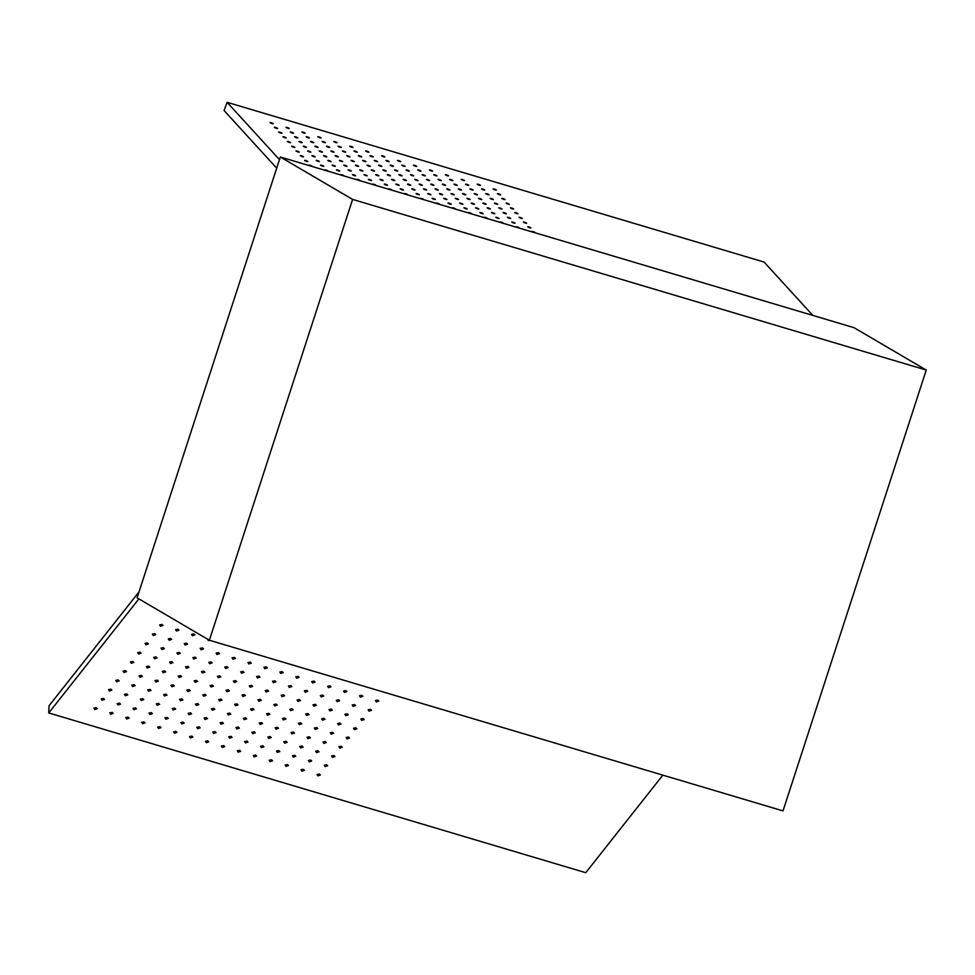 <?xml version="1.0" encoding="UTF-8"?>
<svg xmlns="http://www.w3.org/2000/svg" width="975" height="975" viewBox="0 0 975 975"><rect width="100%" height="100%" fill="white"/><g stroke="black" fill="none" stroke-linecap="round" stroke-linejoin="round"><path stroke-width="1.46" d="M137.097 597.833L280.325 156.999L853.978 327.661L926.25 370.061L783.01 810.895L209.369 640.234L137.097 597.833M209.369 640.234L352.597 199.412L280.325 156.999M352.597 199.412L926.25 370.061M319.885 137.828C321.653 138.133 321.372 137.816 319.032 136.89C317.265 136.585 317.545 136.902 319.885 137.828L321.104 137.963M432.778 185.201C434.545 185.494 434.265 185.177 431.913 184.251C430.146 183.958 430.438 184.275 432.778 185.201L433.997 185.323M428.464 180.473C430.231 180.765 429.938 180.448 427.598 179.522C425.831 179.229 426.112 179.534 428.464 180.473L429.67 180.594M441.419 194.659C443.186 194.951 442.906 194.634 440.554 193.708C438.787 193.416 439.079 193.733 441.419 194.659L442.638 194.793M383.626 156.792C385.393 157.085 385.113 156.78 382.761 155.854C380.993 155.549 381.286 155.866 383.626 156.792L384.845 156.926M303.956 133.088C305.723 133.392 305.431 133.075 303.091 132.149C301.324 131.844 301.616 132.161 303.956 133.088L305.175 133.222M288.015 128.347C289.782 128.651 289.502 128.334 287.162 127.408C285.395 127.103 285.675 127.42 288.015 128.347L289.234 128.481M335.827 142.569C337.594 142.874 337.301 142.557 334.961 141.631C333.194 141.326 333.487 141.643 335.827 142.569L337.045 142.703M419.823 171.003C421.59 171.295 421.298 170.991 418.957 170.064C417.19 169.76 417.471 170.077 419.823 171.003L421.029 171.137M444.393 185.201C446.16 185.506 445.867 185.189 443.528 184.263C441.76 183.97 442.053 184.275 444.393 185.201L445.612 185.335M440.078 180.473C441.846 180.777 441.553 180.46 439.213 179.534C437.446 179.229 437.726 179.546 440.078 180.473L441.285 180.607M453.034 194.671C454.801 194.963 454.508 194.647 452.168 193.72C450.401 193.428 450.694 193.745 453.034 194.671L454.253 194.793M437.105 189.93C438.872 190.223 438.579 189.906 436.239 188.979C434.472 188.687 434.753 189.004 437.105 189.93L438.311 190.052M437.58 203.166C435.813 202.873 436.105 203.178 438.445 204.104C440.212 204.409 439.932 204.092 437.58 203.166L436.373 203.032M434.131 199.375C435.898 199.68 435.606 199.363 433.266 198.437C431.498 198.132 431.779 198.449 434.131 199.375L435.337 199.509M424.137 175.732C425.904 176.036 425.624 175.719 423.272 174.793C421.505 174.488 421.797 174.805 424.137 175.732L425.356 175.866M447.367 175.756C449.134 176.048 448.841 175.732 446.501 174.805C444.734 174.513 445.027 174.83 447.367 175.756L448.585 175.89M525.415 223.092C527.183 223.385 526.89 223.068 524.55 222.142C522.783 221.849 523.075 222.166 525.415 223.092L526.634 223.214M521.101 218.363C522.856 218.656 522.576 218.339 520.236 217.413C518.468 217.12 518.749 217.437 521.101 218.363L522.308 218.485M533.191 231.611C531.424 231.307 531.716 231.623 534.056 232.55C535.823 232.854 535.531 232.538 533.191 231.611L531.972 231.477M479.237 185.238C481.004 185.53 480.712 185.213 478.372 184.287C476.604 183.995 476.897 184.312 479.237 185.238L480.456 185.36M431.438 171.015C433.205 171.308 432.912 170.991 430.572 170.064C428.805 169.772 429.085 170.089 431.438 171.015L432.644 171.149M415.496 166.274C417.263 166.567 416.983 166.25 414.631 165.323C412.864 165.031 413.156 165.348 415.496 166.274L416.715 166.408M463.308 180.497C465.075 180.789 464.783 180.473 462.442 179.546C460.675 179.254 460.956 179.571 463.308 180.497L464.514 180.619M512.46 208.894C514.215 209.198 513.935 208.882 511.595 207.955C509.827 207.663 510.108 207.967 512.46 208.894L513.667 209.028M367.697 152.051C369.464 152.344 369.172 152.039 366.832 151.113C365.064 150.808 365.357 151.125 367.697 152.051L368.916 152.185M351.756 147.31C353.523 147.603 353.242 147.298 350.89 146.372C349.123 146.067 349.416 146.384 351.756 147.31L352.974 147.444M399.567 161.533C401.334 161.826 401.042 161.509 398.702 160.582C396.935 160.29 397.227 160.607 399.567 161.533L400.774 161.667M529.73 227.821C531.497 228.113 531.217 227.797 528.877 226.87C527.109 226.578 527.39 226.895 529.73 227.821L530.948 227.955M508.133 204.165C509.901 204.47 509.608 204.153 507.268 203.227C505.501 202.922 505.793 203.239 508.133 204.165L509.352 204.299M503.819 199.436C505.586 199.729 505.294 199.424 502.954 198.498C501.187 198.193 501.467 198.51 503.819 199.436L505.026 199.57M516.774 213.635C518.542 213.927 518.249 213.61 515.909 212.684C514.142 212.392 514.434 212.708 516.774 213.635L517.993 213.757M408.208 170.991C409.975 171.295 409.683 170.978 407.343 170.052C405.576 169.748 405.856 170.064 408.208 170.991L409.415 171.125M501.321 222.129C499.553 221.825 499.846 222.142 502.186 223.068C503.953 223.373 503.661 223.056 501.321 222.129L500.102 221.995M497.872 218.339C499.639 218.632 499.346 218.327 497.006 217.401C495.239 217.096 495.519 217.413 497.872 218.339L499.078 218.473M487.878 194.695C489.645 194.988 489.352 194.683 487.013 193.757C485.245 193.452 485.538 193.769 487.878 194.695L489.097 194.829M425.49 189.918C427.257 190.21 426.965 189.893 424.625 188.967C422.857 188.675 423.138 188.992 425.49 189.918L426.697 190.052M403.882 166.262C405.649 166.567 405.368 166.25 403.016 165.323C401.249 165.019 401.542 165.336 403.882 166.262L405.1 166.396M421.651 198.425C419.884 198.132 420.164 198.437 422.516 199.375C424.283 199.668 423.991 199.351 421.651 198.425L420.432 198.291M412.523 175.732C414.29 176.024 414.009 175.707 411.657 174.781C409.89 174.488 410.183 174.805 412.523 175.732L413.741 175.853M489.231 208.882C490.998 209.174 490.705 208.857 488.365 207.931C486.598 207.638 486.878 207.955 489.231 208.882L490.437 209.003M513.801 223.08C515.568 223.373 515.275 223.068 512.935 222.129C511.168 221.837 511.461 222.154 513.801 223.08L515.019 223.214M509.486 218.351C511.241 218.644 510.961 218.327 508.621 217.401C506.854 217.108 507.134 217.425 509.486 218.351L510.693 218.485M499.492 194.707C501.26 195 500.967 194.683 498.627 193.757C496.86 193.464 497.153 193.781 499.492 194.707L500.711 194.842M483.563 189.967C485.331 190.259 485.038 189.942 482.698 189.016C480.931 188.723 481.211 189.04 483.563 189.967L484.77 190.101M484.904 204.153C486.671 204.445 486.379 204.128 484.039 203.202C482.272 202.91 482.564 203.227 484.904 204.153L486.123 204.275M480.59 199.424C482.357 199.717 482.064 199.4 479.724 198.473C477.957 198.181 478.237 198.498 480.59 199.424L481.796 199.546M493.545 213.61C495.312 213.903 495.02 213.586 492.68 212.66C490.913 212.367 491.205 212.684 493.545 213.61L494.764 213.744M453.521 207.907C451.754 207.614 452.034 207.919 454.387 208.845C456.154 209.15 455.861 208.833 453.521 207.907L452.303 207.772M409.549 185.177C411.316 185.469 411.036 185.152 408.683 184.226C406.916 183.934 407.209 184.251 409.549 185.177L410.768 185.311M405.234 180.448C407.002 180.741 406.709 180.424 404.369 179.498C402.602 179.205 402.894 179.522 405.234 180.448L406.441 180.57M418.19 194.634C419.957 194.939 419.677 194.622 417.324 193.696C415.557 193.391 415.85 193.708 418.19 194.634L419.408 194.768M448.719 189.942C450.487 190.235 450.194 189.918 447.854 188.992C446.087 188.699 446.367 189.016 448.719 189.942L449.926 190.064M450.06 204.116C451.827 204.421 451.535 204.104 449.195 203.178C447.428 202.873 447.72 203.19 450.06 204.116L451.279 204.25M445.746 199.387C447.513 199.68 447.22 199.375 444.88 198.449C443.113 198.144 443.393 198.461 445.746 199.387L446.952 199.522M435.752 175.744C437.519 176.036 437.239 175.732 434.887 174.805C433.119 174.501 433.412 174.817 435.752 175.744L436.971 175.878M396.593 170.991C398.361 171.283 398.068 170.966 395.728 170.04C393.961 169.748 394.253 170.064 396.593 170.991L397.8 171.113M421.163 185.189C422.931 185.482 422.65 185.165 420.298 184.238C418.531 183.946 418.823 184.263 421.163 185.189L422.382 185.311M416.849 180.46C418.616 180.753 418.324 180.436 415.984 179.51C414.217 179.217 414.497 179.534 416.849 180.46L418.056 180.582M429.804 194.647C431.572 194.939 431.291 194.634 428.939 193.708C427.172 193.403 427.464 193.72 429.804 194.647L431.023 194.781M413.875 189.906C415.643 190.198 415.35 189.893 413.01 188.967C411.243 188.663 411.523 188.979 413.875 189.906L415.082 190.04M392.267 166.25C394.034 166.554 393.754 166.238 391.402 165.311C389.634 165.019 389.927 165.323 392.267 166.25L393.486 166.384M387.952 161.521C389.72 161.826 389.427 161.509 387.087 160.582C385.32 160.278 385.612 160.595 387.952 161.521L389.159 161.655M400.908 175.719C402.675 176.012 402.395 175.695 400.043 174.769C398.275 174.476 398.568 174.793 400.908 175.719L402.127 175.841M276.4 128.347C278.168 128.639 277.887 128.322 275.547 127.396C273.78 127.103 274.06 127.42 276.4 128.347L277.619 128.468M285.041 137.804C286.808 138.097 286.528 137.78 284.188 136.853C282.421 136.561 282.701 136.878 285.041 137.804L286.26 137.926M280.727 133.075C282.494 133.368 282.202 133.051 279.862 132.125C278.094 131.832 278.387 132.149 280.727 133.075L281.946 133.197M305.297 147.274C307.064 147.566 306.784 147.249 304.444 146.323C302.677 146.031 302.957 146.347 305.297 147.274L306.516 147.408M298.009 151.99C299.776 152.295 299.483 151.978 297.143 151.052C295.376 150.747 295.669 151.064 298.009 151.99L299.228 152.124M302.323 156.731C304.09 157.024 303.81 156.707 301.47 155.781C299.703 155.488 299.983 155.793 302.323 156.731L303.542 156.853M289.368 142.533C291.135 142.825 290.842 142.508 288.502 141.582C286.735 141.29 287.028 141.607 289.368 142.533L290.587 142.667M293.682 147.262C295.449 147.554 295.169 147.249 292.829 146.323C291.062 146.018 291.342 146.335 293.682 147.262L294.901 147.396M306.65 161.46C308.417 161.752 308.124 161.436 305.784 160.509C304.017 160.217 304.31 160.534 306.65 161.46L307.868 161.582M296.656 137.816C298.423 138.109 298.143 137.792 295.803 136.866C294.036 136.573 294.316 136.89 296.656 137.816L297.875 137.938M292.342 133.088C294.109 133.38 293.816 133.063 291.476 132.137C289.709 131.844 290.002 132.161 292.342 133.088L293.56 133.209M386.319 185.152C388.087 185.457 387.806 185.14 385.454 184.214C383.687 183.922 383.979 184.226 386.319 185.152L387.538 185.287M300.983 142.545C302.75 142.838 302.457 142.521 300.117 141.594C298.35 141.302 298.642 141.619 300.983 142.545L302.201 142.667M313.938 156.731C315.705 157.036 315.425 156.719 313.085 155.793C311.317 155.488 311.598 155.805 313.938 156.731L315.157 156.865M309.623 152.002C311.391 152.295 311.098 151.99 308.758 151.064C306.991 150.759 307.283 151.076 309.623 152.002L310.842 152.137M310.111 165.238C308.344 164.946 308.624 165.262 310.964 166.189C312.731 166.481 312.451 166.164 310.111 165.238L308.892 165.116M322.579 166.201C324.346 166.493 324.066 166.177 321.726 165.25C319.958 164.958 320.239 165.275 322.579 166.201L323.798 166.323M318.264 161.46C320.032 161.765 319.739 161.448 317.399 160.522C315.632 160.229 315.924 160.534 318.264 161.46L319.483 161.594M308.271 137.828C310.038 138.121 309.757 137.804 307.418 136.878C305.65 136.585 305.931 136.89 308.271 137.828L309.489 137.95M326.04 169.979C324.273 169.687 324.565 170.003 326.905 170.93C328.673 171.222 328.38 170.905 326.04 169.979L324.821 169.857M321.238 152.015C323.005 152.307 322.713 151.99 320.373 151.064C318.606 150.772 318.898 151.088 321.238 152.015L322.457 152.149M325.553 156.743C327.32 157.036 327.039 156.731 324.699 155.793C322.932 155.5 323.212 155.817 325.553 156.743L326.771 156.877M312.597 142.557C314.364 142.85 314.072 142.533 311.732 141.607C309.965 141.314 310.257 141.631 312.597 142.557L313.816 142.679M316.912 147.286C318.679 147.578 318.398 147.262 316.058 146.335C314.291 146.043 314.572 146.36 316.912 147.286L318.13 147.408M328.526 147.298C330.293 147.591 330.013 147.274 327.661 146.347C325.906 146.055 326.186 146.372 328.526 147.298L329.745 147.42M324.212 142.557C325.979 142.862 325.687 142.545 323.347 141.619C321.579 141.326 321.872 141.631 324.212 142.557L325.431 142.691M337.167 156.756C338.934 157.048 338.654 156.731 336.302 155.805C334.547 155.512 334.827 155.829 337.167 156.756L338.386 156.877M332.853 152.027C334.62 152.319 334.327 152.002 331.987 151.076C330.22 150.784 330.513 151.101 332.853 152.027L334.072 152.149M334.193 166.201C335.961 166.506 335.68 166.189 333.328 165.262C331.573 164.97 331.853 165.275 334.193 166.201L335.412 166.335M329.879 161.472C331.646 161.777 331.354 161.46 329.014 160.534C327.247 160.229 327.539 160.546 329.879 161.472L331.098 161.606M341.969 174.72C340.214 174.428 340.494 174.744 342.834 175.671C344.602 175.963 344.321 175.646 341.969 174.72L340.763 174.598M338.52 170.942C340.287 171.234 339.995 170.918 337.655 169.991C335.888 169.699 336.18 170.016 338.52 170.942L339.739 171.064M341.494 161.484C343.261 161.777 342.968 161.46 340.628 160.534C338.861 160.241 339.154 160.558 341.494 161.484L342.712 161.618M354.449 175.683C356.216 175.975 355.936 175.658 353.584 174.732C351.817 174.44 352.109 174.757 354.449 175.683L355.668 175.805M350.135 170.942C351.902 171.247 351.609 170.93 349.269 170.003C347.502 169.699 347.795 170.016 350.135 170.942L351.353 171.076M373.839 184.202C372.072 183.909 372.365 184.226 374.705 185.152C376.472 185.445 376.192 185.128 373.839 184.202L372.633 184.068M357.91 179.461C356.143 179.168 356.436 179.485 358.776 180.412C360.543 180.704 360.25 180.387 357.91 179.461L356.692 179.339M348.782 156.768C350.549 157.06 350.269 156.743 347.917 155.817C346.149 155.525 346.442 155.842 348.782 156.768L350.001 156.89M344.467 152.039C346.235 152.332 345.942 152.015 343.602 151.088C341.835 150.796 342.128 151.113 344.467 152.039L345.686 152.161M345.808 166.213C347.575 166.518 347.295 166.201 344.943 165.275C343.176 164.97 343.468 165.287 345.808 166.213L347.027 166.347M353.108 161.497C354.876 161.789 354.583 161.472 352.243 160.546C350.476 160.253 350.768 160.57 353.108 161.497L354.327 161.618M366.064 175.683C367.831 175.988 367.551 175.671 365.198 174.744C363.431 174.44 363.724 174.757 366.064 175.683L367.283 175.817M361.749 170.954C363.517 171.247 363.224 170.942 360.884 170.016C359.117 169.711 359.409 170.028 361.749 170.954L362.968 171.088M495.178 189.979C496.945 190.271 496.653 189.954 494.313 189.028C492.546 188.736 492.826 189.053 495.178 189.979L496.385 190.101M370.39 180.424C372.158 180.716 371.865 180.399 369.525 179.473C367.758 179.181 368.05 179.485 370.39 180.424L371.609 180.546M360.397 156.78C362.164 157.072 361.883 156.756 359.531 155.829C357.764 155.537 358.057 155.842 360.397 156.78L361.615 156.902M356.082 152.039C357.849 152.344 357.557 152.027 355.217 151.101C353.45 150.796 353.742 151.113 356.082 152.039L357.301 152.173M357.423 166.225C359.19 166.518 358.91 166.201 356.558 165.275C354.79 164.982 355.083 165.299 357.423 166.225L358.642 166.359M364.723 161.509C366.49 161.801 366.198 161.484 363.858 160.558C362.091 160.266 362.383 160.582 364.723 161.509L365.942 161.631M377.678 175.695C379.446 175.988 379.165 175.683 376.813 174.757C375.046 174.452 375.338 174.769 377.678 175.695L378.897 175.829M373.364 170.966C375.131 171.259 374.839 170.942 372.499 170.016C370.732 169.723 371.024 170.04 373.364 170.966L374.583 171.1M397.934 185.165C399.701 185.469 399.421 185.152 397.069 184.226C395.302 183.922 395.594 184.238 397.934 185.165L399.153 185.299M382.005 180.424C383.772 180.728 383.48 180.412 381.14 179.485C379.372 179.181 379.665 179.498 382.005 180.424L383.224 180.558M372.011 156.78C373.778 157.085 373.498 156.768 371.146 155.842C369.379 155.537 369.671 155.854 372.011 156.78L373.23 156.914M389.781 188.943C388.013 188.65 388.306 188.967 390.646 189.893C392.413 190.186 392.121 189.869 389.781 188.943L388.562 188.809M369.038 166.238C370.805 166.53 370.524 166.213 368.172 165.287C366.405 164.994 366.697 165.311 369.038 166.238L370.256 166.359M376.338 161.509C378.105 161.813 377.812 161.497 375.472 160.57C373.705 160.278 373.998 160.582 376.338 161.509L377.557 161.643M389.293 175.707C391.06 176 390.78 175.683 388.428 174.757C386.661 174.464 386.953 174.781 389.293 175.707L390.512 175.841M384.979 170.978C386.746 171.271 386.453 170.954 384.113 170.028C382.346 169.735 382.639 170.052 384.979 170.978L386.197 171.1M340.141 147.298C341.908 147.603 341.628 147.286 339.276 146.36C337.521 146.067 337.801 146.372 340.141 147.298L341.36 147.432M393.62 180.436C395.387 180.728 395.094 180.424 392.754 179.485C390.987 179.193 391.28 179.51 393.62 180.436L394.826 180.57M405.71 193.684C403.942 193.391 404.235 193.708 406.575 194.634C408.342 194.927 408.062 194.61 405.71 193.684L404.503 193.55M402.261 189.893C404.028 190.198 403.735 189.881 401.395 188.955C399.628 188.663 399.921 188.967 402.261 189.893L403.467 190.027M380.652 166.25C382.419 166.542 382.139 166.225 379.787 165.299C378.02 165.007 378.312 165.323 380.652 166.25L381.871 166.372M481.93 213.598C483.697 213.891 483.405 213.586 481.065 212.66C479.298 212.355 479.59 212.672 481.93 213.598L483.149 213.732M468.975 199.412C470.742 199.704 470.45 199.387 468.11 198.461C466.342 198.169 466.623 198.486 468.975 199.412L470.182 199.534M473.289 204.141C475.057 204.433 474.764 204.116 472.424 203.19C470.657 202.897 470.949 203.214 473.289 204.141L474.508 204.262M471.949 189.954C473.716 190.259 473.423 189.942 471.083 189.016C469.316 188.711 469.597 189.028 471.949 189.954L473.155 190.088M477.616 208.869C479.383 209.162 479.091 208.845 476.751 207.919C474.983 207.626 475.264 207.943 477.616 208.869L478.822 209.003M500.845 208.894C502.612 209.186 502.32 208.869 499.98 207.943C498.213 207.651 498.493 207.967 500.845 208.894L502.052 209.016M456.008 185.213C457.775 185.518 457.482 185.201 455.142 184.275C453.375 183.97 453.668 184.287 456.008 185.213L457.226 185.348M451.693 180.485C453.46 180.777 453.168 180.473 450.828 179.534C449.061 179.242 449.341 179.558 451.693 180.485L452.9 180.619M464.648 194.683C466.416 194.976 466.123 194.659 463.783 193.733C462.016 193.44 462.308 193.757 464.648 194.683L465.867 194.805M517.262 226.87C515.495 226.566 515.775 226.882 518.127 227.809C519.882 228.113 519.602 227.797 517.262 226.87L516.043 226.736M496.519 204.153C498.286 204.457 497.993 204.141 495.653 203.214C493.886 202.922 494.179 203.227 496.519 204.153L497.737 204.287M492.204 199.424C493.972 199.729 493.679 199.412 491.339 198.486C489.572 198.181 489.852 198.498 492.204 199.424L493.411 199.558M505.16 213.623C506.927 213.915 506.634 213.598 504.294 212.672C502.527 212.379 502.82 212.696 505.16 213.623L506.378 213.744M466.001 208.857C467.768 209.162 467.476 208.845 465.136 207.919C463.369 207.614 463.649 207.931 466.001 208.857L467.208 208.991M467.622 185.226C469.389 185.518 469.097 185.201 466.757 184.275C464.99 183.983 465.282 184.299 467.622 185.226L468.841 185.36M485.392 217.388C483.624 217.084 483.905 217.401 486.257 218.327C488.024 218.632 487.732 218.315 485.392 217.388L484.173 217.254M476.263 194.683C478.03 194.988 477.738 194.671 475.398 193.745C473.631 193.44 473.923 193.757 476.263 194.683L477.482 194.817M460.334 189.942C462.101 190.247 461.809 189.93 459.469 189.004C457.702 188.711 457.982 189.016 460.334 189.942L461.541 190.076M461.675 204.128C463.442 204.421 463.149 204.104 460.809 203.178C459.042 202.885 459.335 203.202 461.675 204.128L462.893 204.262M457.36 199.4C459.128 199.692 458.835 199.375 456.495 198.449C454.728 198.157 455.008 198.473 457.36 199.4L458.567 199.522M469.45 212.647C467.683 212.343 467.976 212.66 470.316 213.586C472.083 213.891 471.79 213.574 469.45 212.647L468.232 212.513M272.086 123.606C273.853 123.91 273.561 123.593 271.221 122.667C269.453 122.375 269.746 122.679 272.086 123.606L273.305 123.74M276.705 168.151L224.079 110.541L227.09 102.302L764.095 262.056L812.833 315.413M279.472 159.644L227.09 102.302M319.032 136.89L317.813 136.756M431.913 184.251L430.706 184.117M427.598 179.522L426.38 179.388M440.554 193.708L439.347 193.586M382.761 155.854L381.554 155.72M303.091 132.149L301.872 132.015M287.162 127.408L285.943 127.274M334.961 141.631L333.742 141.497M418.957 170.064L417.739 169.93M443.528 184.263L442.321 184.129M439.213 179.534L437.994 179.4M452.168 193.72L450.962 193.598M436.239 188.979L435.021 188.858M433.266 198.437L432.047 198.303M423.272 174.793L422.065 174.659M446.501 174.805L445.295 174.683M524.55 222.142L523.331 222.02M520.236 217.413L519.017 217.291M478.372 184.287L477.153 184.165M430.572 170.064L429.353 169.942M414.631 165.323L413.424 165.202M462.442 179.546L461.224 179.424M511.595 207.955L510.376 207.821M366.832 151.113L365.613 150.979M350.89 146.372L349.684 146.238M398.702 160.582L397.483 160.461M528.877 226.87L527.658 226.748M507.268 203.227L506.049 203.092M502.954 198.498L501.735 198.364M515.909 212.684L514.69 212.55M407.343 170.052L406.124 169.918M497.006 217.401L495.788 217.267M487.013 193.757L485.794 193.623M424.625 188.967L423.406 188.845M403.016 165.323L401.81 165.189M411.657 174.781L410.451 174.647M488.365 207.931L487.147 207.809M512.935 222.129L511.717 222.007M508.621 217.401L507.402 217.279M498.627 193.757L497.408 193.635M482.698 189.016L481.479 188.894M484.039 203.202L482.82 203.08M479.724 198.473L478.506 198.339M492.68 212.66L491.461 212.538M408.683 184.226L407.477 184.104M404.369 179.498L403.15 179.376M417.324 193.696L416.118 193.562M447.854 188.992L446.635 188.858M449.195 203.178L447.988 203.044M444.88 198.449L443.662 198.315M434.887 174.805L433.68 174.671M395.728 170.04L394.509 169.906M420.298 184.238L419.092 184.117M415.984 179.51L414.765 179.388M428.939 193.708L427.732 193.574M413.01 188.967L411.791 188.833M391.402 165.311L390.195 165.177M387.087 160.582L385.868 160.448M400.043 174.769L398.836 174.647M275.547 127.396L274.328 127.262M284.188 136.853L282.969 136.732M279.862 132.125L278.643 132.003M304.444 146.323L303.225 146.201M297.143 151.052L295.925 150.918M301.47 155.781L300.251 155.647M288.502 141.582L287.284 141.46M292.829 146.323L291.61 146.189M305.784 160.509L304.566 160.375M295.803 136.866L294.584 136.744M291.476 132.137L290.257 132.003M385.454 184.214L384.247 184.08M300.117 141.594L298.898 141.472M313.085 155.793L311.866 155.659M308.758 151.064L307.539 150.93M321.726 165.25L320.507 165.116M317.399 160.522L316.18 160.387M307.418 136.878L306.199 136.744M320.373 151.064L319.154 150.942M324.699 155.793L323.481 155.671M311.732 141.607L310.513 141.472M316.058 146.335L314.84 146.213M327.661 146.347L326.454 146.213M323.347 141.619L322.128 141.485M336.302 155.805L335.095 155.683M331.987 151.076L330.769 150.954M333.328 165.262L332.122 165.128M329.014 160.534L327.795 160.4M337.655 169.991L336.436 169.857M340.628 160.534L339.41 160.412M353.584 174.732L352.377 174.598M349.269 170.003L348.051 169.869M347.917 155.817L346.71 155.695M343.602 151.088L342.383 150.954M344.943 165.275L343.736 165.141M352.243 160.546L351.024 160.424M365.198 174.744L363.992 174.61M360.884 170.016L359.665 169.882M494.313 189.028L493.094 188.906M369.525 179.473L368.306 179.339M359.531 155.829L358.325 155.695M355.217 151.101L353.998 150.967M356.558 165.275L355.351 165.153M363.858 160.558L362.639 160.424M376.813 174.757L375.607 174.623M372.499 170.016L371.28 169.894M397.069 184.226L395.862 184.092M381.14 179.485L379.921 179.351M371.146 155.842L369.939 155.708M368.172 165.287L366.966 165.165M375.472 160.57L374.254 160.436M388.428 174.757L387.221 174.635M384.113 170.028L382.895 169.906M339.276 146.36L338.069 146.226M392.754 179.485L391.536 179.363M401.395 188.955L400.177 188.821M379.787 165.299L378.58 165.165M481.065 212.66L479.846 212.526M468.11 198.461L466.891 198.339M472.424 203.19L471.205 203.068M471.083 189.016L469.865 188.882M476.751 207.919L475.532 207.797M499.98 207.943L498.761 207.809M455.142 184.275L453.936 184.141M450.828 179.534L449.609 179.412M463.783 193.733L462.564 193.598M495.653 203.214L494.435 203.08M491.339 198.486L490.12 198.352M504.294 212.672L503.076 212.55M465.136 207.919L463.917 207.785M466.757 184.275L465.538 184.153M475.398 193.745L474.179 193.611M459.469 189.004L458.25 188.87M460.809 203.178L459.591 203.056M456.495 198.449L455.276 198.327M271.221 122.667L270.002 122.533M207.468 639.125L208.345 640.502L210.088 640.453M274.718 705.937L277.205 705.083L276.181 704.084L273.853 704.535L274.718 705.937M282.031 696.686L284.505 695.833L283.493 694.834L281.166 695.285L282.031 696.686M260.106 724.425L262.592 723.572L261.568 722.585L259.24 723.036L260.106 724.425M271.062 658.6L273.829 659.417M192.404 635.761L194.89 634.908L193.867 633.921L191.539 634.372L192.404 635.761M176.475 631.02L178.949 630.167L177.938 629.18L175.61 629.631L176.475 631.02M223.263 644.378L226.017 645.194M296.644 678.198L299.13 677.345L298.106 676.345L295.778 676.796L296.644 678.198M297.96 701.427L300.446 700.574L299.423 699.575L297.095 700.026L297.96 701.427M305.272 692.177L307.747 691.324L306.735 690.337L304.407 690.787L305.272 692.177M283.347 719.928L285.833 719.062L284.81 718.075L282.482 718.526L283.347 719.928M267.406 715.187L269.892 714.322L268.868 713.334L266.553 713.785L267.406 715.187M222.251 747.423L224.725 746.57L223.702 745.582L221.386 746.033L222.251 747.423M229.552 738.185L232.038 737.332L231.014 736.332L228.686 736.783L229.552 738.185M289.331 687.436L291.817 686.583L290.794 685.596L288.466 686.047L289.331 687.436M334.803 677.552L337.557 678.381M332.475 757.38L334.949 756.527L333.925 755.527L331.61 755.978L332.475 757.38M339.775 748.13L342.262 747.277L341.238 746.277L338.91 746.728L339.775 748.13M317.85 775.868L320.336 775.015L319.312 774.016L316.997 774.467L317.85 775.868M366.673 687.034L369.428 687.862M318.874 672.811L321.628 673.64M302.933 668.07L305.699 668.899M350.744 682.293L353.498 683.122M354.388 729.641L356.874 728.788L355.851 727.789L353.535 728.24L354.388 729.641M255.133 653.859L257.887 654.676M239.192 649.118L241.958 649.935M287.003 663.341L289.758 664.158M325.163 766.63L327.649 765.765L326.625 764.778L324.297 765.229L325.163 766.63M361.701 720.391L364.187 719.538L363.163 718.538L360.835 718.989L361.701 720.391M369.013 711.141L371.487 710.287L370.463 709.3L368.148 709.739L369.013 711.141M347.088 738.879L349.574 738.026L348.55 737.039L346.222 737.49L347.088 738.879M273.402 682.707L275.876 681.842L274.865 680.855L272.537 681.306L273.402 682.707M285.98 766.387L288.466 765.533L287.442 764.546L285.127 764.997L285.98 766.387M293.292 757.148L295.778 756.283L294.755 755.296L292.427 755.747L293.292 757.148M353.072 706.4L355.558 705.547L354.534 704.559L352.207 705.01L353.072 706.4M244.164 719.684L246.651 718.831L245.627 717.844L243.311 718.295L244.164 719.684M280.702 673.457L283.189 672.604L282.165 671.604L279.849 672.055L280.702 673.457M206.31 742.694L208.796 741.829L207.772 740.842L205.445 741.293L206.31 742.694M266.09 691.945L268.576 691.092L267.552 690.093L265.224 690.544L266.09 691.945M307.905 738.648L310.391 737.795L309.368 736.795L307.04 737.246L307.905 738.648M309.221 761.889L311.707 761.024L310.684 760.037L308.368 760.488L309.221 761.889M316.534 752.639L319.02 751.786L317.996 750.787L315.668 751.237L316.534 752.639M376.313 701.902L378.8 701.037L377.776 700.05L375.448 700.501L376.313 701.902M360.384 697.162L362.858 696.296L361.847 695.309L359.519 695.76L360.384 697.162M315.217 729.398L317.704 728.544L316.68 727.557L314.352 728.008L315.217 729.398M322.518 720.159L325.004 719.306L323.98 718.307L321.665 718.758L322.518 720.159M300.605 747.898L303.079 747.045L302.067 746.046L299.739 746.497L300.605 747.898M238.18 752.164L240.667 751.311L239.643 750.323L237.315 750.774L238.18 752.164M228.235 714.943L230.722 714.09L229.698 713.103L227.37 713.554L228.235 714.943M235.536 705.705L238.022 704.852L236.998 703.852L234.683 704.303L235.536 705.705M213.623 733.444L216.097 732.591L215.085 731.591L212.757 732.042L213.623 733.444M290.647 710.678L293.134 709.824L292.11 708.825L289.794 709.276L290.647 710.678M245.493 742.926L247.967 742.072L246.955 741.073L244.627 741.524L245.493 742.926M252.793 733.675L255.279 732.822L254.256 731.823L251.928 732.274L252.793 733.675M312.573 682.939L315.059 682.086L314.035 681.086L311.707 681.537L312.573 682.939M250.161 687.204L252.635 686.351L251.623 685.364L249.295 685.815L250.161 687.204M251.477 710.446L253.963 709.593L252.939 708.593L250.612 709.044L251.477 710.446M258.789 701.196L261.263 700.342L260.24 699.343L257.924 699.794L258.789 701.196M236.864 728.934L239.35 728.081L238.327 727.082L235.999 727.533L236.864 728.934M220.923 724.193L223.409 723.34L222.385 722.341L220.058 722.792L220.923 724.193M257.461 677.966L259.947 677.101L258.923 676.114L256.596 676.565L257.461 677.966M264.773 668.716L267.26 667.863L266.236 666.863L263.908 667.314L264.773 668.716M242.848 696.455L245.334 695.602L244.311 694.602L241.983 695.053L242.848 696.455M153.233 635.529L155.708 634.676L154.696 633.677L152.368 634.128L153.233 635.529M138.608 654.03L141.095 653.165L140.071 652.178L137.755 652.628L138.608 654.03M145.921 644.78L148.407 643.927L147.383 642.927L145.056 643.378L145.921 644.78M147.237 668.009L149.723 667.156L148.7 666.157L146.372 666.608L147.237 668.009M116.695 681.769L119.169 680.916L118.158 679.916L115.83 680.367L116.695 681.769M109.383 691.007L111.869 690.154L110.845 689.167L108.518 689.618L109.383 691.007M131.308 663.268L133.794 662.415L132.771 661.428L130.443 661.879L131.308 663.268M123.996 672.518L126.482 671.665L125.458 670.666L123.13 671.117L123.996 672.518M102.07 700.257L104.557 699.404L103.533 698.405L101.217 698.856L102.07 700.257M161.85 649.521L164.336 648.668L163.312 647.668L160.997 648.119L161.85 649.521M169.163 640.27L171.649 639.417L170.625 638.418L168.297 638.869L169.163 640.27M181.752 723.962L184.238 723.109L183.215 722.109L180.887 722.56L181.752 723.962M154.55 658.771L157.036 657.906L156.012 656.918L153.684 657.369L154.55 658.771M132.624 686.51L135.111 685.657L134.087 684.657L131.759 685.108L132.624 686.51M139.937 677.259L142.411 676.406L141.399 675.407L139.072 675.858L139.937 677.259M94.77 709.507L97.256 708.654L96.232 707.655L93.905 708.106L94.77 709.507M118.012 704.998L120.498 704.145L119.474 703.146L117.146 703.597L118.012 704.998M125.312 695.748L127.798 694.895L126.774 693.908L124.459 694.358L125.312 695.748M185.104 645.011L187.578 644.158L186.554 643.159L184.238 643.61L185.104 645.011M110.699 714.248L113.185 713.395L112.162 712.396L109.846 712.847L110.699 714.248M163.178 672.75L165.652 671.897L164.641 670.898L162.313 671.348L163.178 672.75M155.866 682L158.352 681.147L157.328 680.148L155.001 680.599L155.866 682M177.791 654.262L180.277 653.408L179.254 652.409L176.926 652.86L177.791 654.262M170.479 663.5L172.965 662.647L171.941 661.659L169.626 662.11L170.479 663.5M193.72 659.003L196.207 658.149L195.183 657.15L192.867 657.601L193.72 659.003M201.033 649.752L203.519 648.899L202.495 647.9L200.168 648.351L201.033 649.752M179.108 677.491L181.594 676.638L180.57 675.638L178.242 676.089L179.108 677.491M186.42 668.241L188.906 667.388L187.882 666.4L185.555 666.851L186.42 668.241M141.253 700.489L143.739 699.636L142.716 698.648L140.388 699.099L141.253 700.489M148.566 691.251L151.04 690.385L150.016 689.398L147.7 689.849L148.566 691.251M126.64 718.989L129.127 718.136L128.103 717.137L125.775 717.588L126.64 718.989M133.941 709.739L136.427 708.886L135.403 707.887L133.088 708.338L133.941 709.739M171.807 686.741L174.281 685.888L173.27 684.889L170.942 685.34L171.807 686.741M149.882 714.48L152.368 713.627L151.344 712.628L149.017 713.078L149.882 714.48M157.182 705.23L159.668 704.377L158.645 703.389L156.329 703.84L157.182 705.23M158.511 728.471L160.985 727.618L159.973 726.619L157.645 727.07L158.511 728.471M142.569 723.73L145.056 722.877L144.032 721.878L141.704 722.329L142.569 723.73M202.349 672.982L204.835 672.128L203.812 671.141L201.484 671.592L202.349 672.982M209.662 663.743L212.148 662.89L211.124 661.891L208.796 662.342L209.662 663.743M164.495 695.992L166.981 695.126L165.957 694.139L163.629 694.59L164.495 695.992M195.049 682.232L197.523 681.379L196.511 680.379L194.183 680.83L195.049 682.232M173.123 709.971L175.61 709.118L174.586 708.118L172.258 708.569L173.123 709.971M180.424 700.733L182.91 699.867L181.886 698.88L179.571 699.331L180.424 700.733M382.602 691.775L385.369 692.603M165.811 719.221L168.297 718.368L167.273 717.368L164.958 717.819L165.811 719.221M225.591 668.484L228.077 667.631L227.053 666.632L224.738 667.083L225.591 668.484M232.903 659.234L235.389 658.381L234.366 657.382L232.038 657.832L232.903 659.234M187.736 691.482L190.223 690.629L189.199 689.63L186.871 690.081L187.736 691.482M218.29 677.723L220.764 676.869L219.753 675.882L217.425 676.333L218.29 677.723M196.365 705.461L198.851 704.608L197.827 703.621L195.5 704.072L196.365 705.461M203.678 696.223L206.152 695.37L205.128 694.371L202.812 694.822L203.678 696.223M204.994 719.453L207.48 718.599L206.456 717.6L204.128 718.051L204.994 719.453M189.053 714.712L191.539 713.858L190.515 712.859L188.199 713.31L189.053 714.712M248.832 663.975L251.318 663.122L250.295 662.122L247.979 662.573L248.832 663.975M174.44 733.212L176.926 732.347L175.902 731.36L173.574 731.811L174.44 733.212M210.978 686.973L213.464 686.12L212.44 685.12L210.113 685.571L210.978 686.973M241.532 673.225L244.018 672.36L242.994 671.373L240.667 671.824L241.532 673.225M219.607 700.964L222.093 700.111L221.069 699.112L218.741 699.562L219.607 700.964M226.919 691.714L229.393 690.861L228.382 689.861L226.054 690.312L226.919 691.714M216.962 654.493L219.448 653.64L218.424 652.641L216.109 653.092L216.962 654.493M212.294 710.202L214.78 709.349L213.757 708.362L211.441 708.813L212.294 710.202M190.381 737.953L192.855 737.088L191.843 736.101L189.516 736.552L190.381 737.953M197.681 728.703L200.168 727.85L199.144 726.85L196.816 727.301L197.681 728.703M234.219 682.463L236.706 681.61L235.682 680.623L233.354 681.074L234.219 682.463M277.363 752.408L279.837 751.554L278.813 750.555L276.498 751.006L277.363 752.408M299.276 724.669L301.762 723.803L300.739 722.816L298.423 723.267L299.276 724.669M291.976 733.907L294.462 733.054L293.438 732.054L291.111 732.505L291.976 733.907M337.143 701.659L339.617 700.806L338.605 699.818L336.278 700.269L337.143 701.659M284.663 743.157L287.15 742.304L286.126 741.305L283.798 741.756L284.663 743.157M331.147 734.138L333.633 733.285L332.609 732.298L330.281 732.749L331.147 734.138M321.202 696.918L323.688 696.065L322.664 695.078L320.336 695.528L321.202 696.918M328.514 687.68L330.988 686.827L329.977 685.827L327.649 686.278L328.514 687.68M306.589 715.418L309.075 714.565L308.051 713.566L305.723 714.017L306.589 715.418M301.921 771.128L304.407 770.274L303.383 769.287L301.056 769.726L301.921 771.128M338.459 724.9L340.945 724.047L339.922 723.048L337.594 723.499L338.459 724.9M345.759 715.65L348.246 714.797L347.222 713.797L344.906 714.248L345.759 715.65M323.846 743.389L326.32 742.536L325.309 741.536L322.981 741.987L323.846 743.389M261.422 747.667L263.908 746.813L262.884 745.814L260.557 746.265L261.422 747.667M344.443 692.421L346.929 691.568L345.906 690.568L343.578 691.019L344.443 692.421M270.051 761.646L272.537 760.793L271.513 759.805L269.185 760.256L270.051 761.646M329.83 710.909L332.317 710.056L331.293 709.057L328.965 709.507L329.83 710.909M313.901 706.168L316.375 705.315L315.352 704.316L313.036 704.767L313.901 706.168M268.734 738.416L271.208 737.563L270.197 736.564L267.869 737.015L268.734 738.416M276.035 729.166L278.521 728.313L277.497 727.326L275.169 727.777L276.035 729.166M254.109 756.905L256.596 756.052L255.572 755.064L253.256 755.515L254.109 756.905M160.534 626.279L163.02 625.426L161.996 624.439L159.668 624.89L160.534 626.279M662.842 775.149L585.756 872.698L48.75 712.944L49.03 705.766L139.023 591.91M48.75 712.944L138.889 598.894"/></g></svg>
